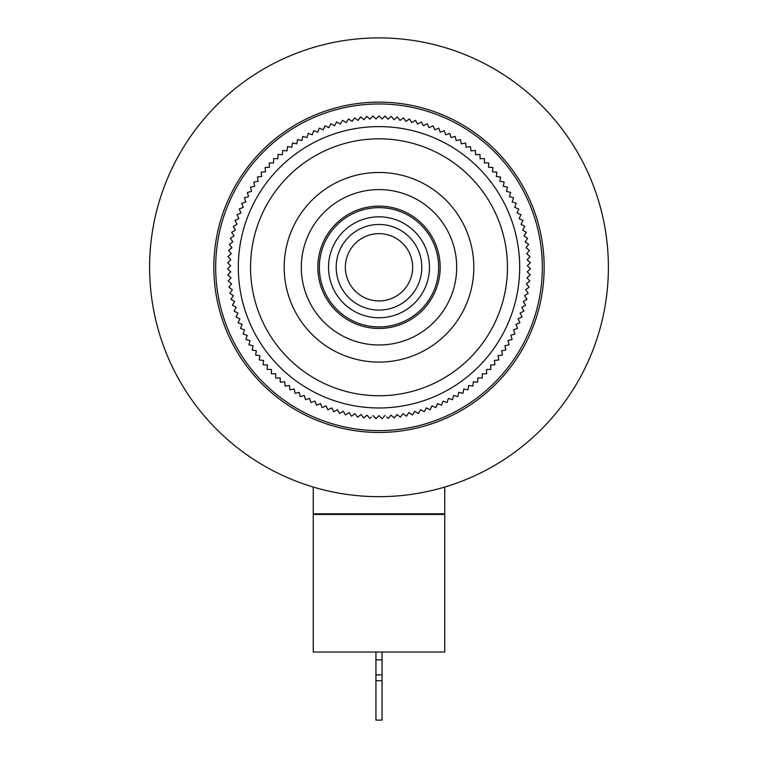 <?xml version="1.0" encoding="UTF-8"?>
<svg xmlns="http://www.w3.org/2000/svg" width="758" height="758" viewBox="0 0 758 758"><rect width="100%" height="100%" fill="white"/><g stroke="black" fill="none" stroke-linecap="round" stroke-linejoin="round"><path stroke-width="1.14" d="M608.39 267.29A229.39 229.39 0 0 1 379 496.67A229.39 229.39 0 0 1 149.61 267.29A229.39 229.39 0 0 1 379 37.9A229.39 229.39 0 0 1 608.39 267.29M213.841 267.29A165.159 165.159 0 0 1 379 102.131A165.159 165.159 0 0 1 544.159 267.29A165.159 165.159 0 0 1 379 432.448A165.159 165.159 0 0 1 213.841 267.29M379 328.46A61.171 61.171 0 0 1 317.829 267.29A61.171 61.171 0 0 1 379 206.119A61.171 61.171 0 0 1 440.171 267.29A61.171 61.171 0 0 1 379 328.46M379 172.473A94.816 94.816 0 0 1 473.816 267.29A94.816 94.816 0 0 1 379 362.097A94.816 94.816 0 0 1 284.184 267.29A94.816 94.816 0 0 1 379 172.473M379 138.828A128.453 128.453 0 0 1 507.453 267.29A128.453 128.453 0 0 1 379 395.742A128.453 128.453 0 0 1 250.547 267.29A128.453 128.453 0 0 1 379 138.828M379 189.604A77.686 77.686 0 0 1 456.686 267.29A77.686 77.686 0 0 1 379 344.975A77.686 77.686 0 0 1 301.314 267.29A77.686 77.686 0 0 1 379 189.604M328.536 267.29A50.464 50.464 0 0 0 379 317.754A50.464 50.464 0 0 0 429.464 267.29A50.464 50.464 0 0 0 379 216.826A50.464 50.464 0 0 0 328.536 267.29M438.645 267.29A59.645 59.645 0 0 1 379 326.925A59.645 59.645 0 0 1 319.355 267.29A59.645 59.645 0 0 1 379 207.645A59.645 59.645 0 0 1 438.645 267.29M336.182 267.29A42.818 42.818 0 0 1 379 224.472A42.818 42.818 0 0 1 421.818 267.29A42.818 42.818 0 0 1 379 310.107A42.818 42.818 0 0 1 336.182 267.29M412.646 267.29A33.646 33.646 0 0 0 379 233.644A33.646 33.646 0 0 0 345.354 267.29A33.646 33.646 0 0 0 379 300.926A33.646 33.646 0 0 0 412.646 267.29M371.354 417.004L369.838 418.407A151.392 151.392 0 0 1 369.762 418.397L366.986 415.138L363.726 417.914A151.392 151.392 0 0 1 363.641 417.904L361.007 414.531L357.634 417.165A151.392 151.392 0 0 1 357.549 417.156L355.057 413.679L351.579 416.18A151.392 151.392 0 0 1 351.494 416.161L349.144 412.589L345.563 414.948A151.392 151.392 0 0 1 345.487 414.929L343.279 411.253L339.612 413.47A151.392 151.392 0 0 1 339.527 413.442L337.471 409.69L333.719 411.755A151.392 151.392 0 0 1 333.643 411.727L331.739 407.889L327.901 409.794A151.392 151.392 0 0 1 327.826 409.765L326.073 405.862L322.169 407.605A151.392 151.392 0 0 1 322.093 407.577L320.501 403.597L316.522 405.189A151.392 151.392 0 0 1 316.456 405.16L315.025 401.115L310.988 402.545A151.392 151.392 0 0 1 310.913 402.507L309.652 398.414L305.559 399.674A151.392 151.392 0 0 1 305.493 399.637L304.394 395.496L300.253 396.595A151.392 151.392 0 0 1 300.187 396.548L299.268 392.369L295.08 393.298A151.392 151.392 0 0 1 295.014 393.25L294.256 389.034L290.049 389.792A151.392 151.392 0 0 1 289.982 389.745L289.395 385.5L285.15 386.087A151.392 151.392 0 0 1 285.093 386.04L284.676 381.776L280.413 382.184A151.392 151.392 0 0 1 280.356 382.136L280.119 377.854L275.836 378.1A151.392 151.392 0 0 1 275.779 378.043L275.713 373.76L271.43 373.827A151.392 151.392 0 0 1 271.373 373.77L271.487 369.487L267.204 369.373A151.392 151.392 0 0 1 267.148 369.317L267.432 365.043L263.159 364.759A151.392 151.392 0 0 1 263.111 364.702L263.566 360.438L259.302 359.984A151.392 151.392 0 0 1 259.255 359.927L259.88 355.691L255.645 355.057A151.392 151.392 0 0 1 255.598 355L256.394 350.793L252.187 349.988A151.392 151.392 0 0 1 252.149 349.921L253.115 345.752L248.946 344.786A151.392 151.392 0 0 1 248.899 344.71L250.036 340.588L245.914 339.451A151.392 151.392 0 0 1 245.867 339.376L247.174 335.301L243.091 333.994A151.392 151.392 0 0 1 243.062 333.927L244.521 329.901L240.504 328.432A151.392 151.392 0 0 1 240.466 328.356L242.096 324.396L238.135 322.775A151.392 151.392 0 0 1 238.107 322.7L239.898 318.805L236.003 317.015A151.392 151.392 0 0 1 235.975 316.939L237.927 313.13L234.108 311.178A151.392 151.392 0 0 1 234.08 311.102L236.183 307.369L232.45 305.275A151.392 151.392 0 0 1 232.431 305.199L234.677 301.551L231.029 299.306A151.392 151.392 0 0 1 231.01 299.221L233.407 295.677L229.854 293.28A151.392 151.392 0 0 1 229.835 293.204L232.374 289.745L228.925 287.216A151.392 151.392 0 0 1 228.916 287.13L231.588 283.786L228.234 281.114A151.392 151.392 0 0 1 228.234 281.038L231.038 277.798L227.798 274.993A151.392 151.392 0 0 1 227.798 274.917L230.735 271.8L227.608 268.863A151.392 151.392 0 0 1 227.608 268.777L230.669 265.783L227.675 262.723A151.392 151.392 0 0 1 227.675 262.647L230.858 259.776L227.987 256.592A151.392 151.392 0 0 1 227.987 256.517L231.275 253.778L228.537 250.481A151.392 151.392 0 0 1 228.546 250.405L231.948 247.8L229.342 244.398A151.392 151.392 0 0 1 229.361 244.322L232.858 241.859L230.394 238.353A151.392 151.392 0 0 1 230.413 238.277L234.014 235.956L231.692 232.355A151.392 151.392 0 0 1 231.711 232.28L235.397 230.11L233.227 226.415A151.392 151.392 0 0 1 233.246 226.339L237.027 224.321L234.999 220.54A151.392 151.392 0 0 1 235.027 220.464L238.884 218.598L237.017 214.741A151.392 151.392 0 0 1 237.046 214.666L240.968 212.96L239.263 209.037A151.392 151.392 0 0 1 239.291 208.962L243.28 207.408L241.736 203.419A151.392 151.392 0 0 1 241.774 203.343L245.819 201.96L244.436 197.904A151.392 151.392 0 0 1 244.474 197.838L248.577 196.616L247.364 192.513A151.392 151.392 0 0 1 247.402 192.437L251.552 191.386L250.5 187.235A151.392 151.392 0 0 1 250.538 187.169L254.735 186.288L253.845 182.1A151.392 151.392 0 0 1 253.892 182.034L258.118 181.314L257.407 177.097A151.392 151.392 0 0 1 257.455 177.031L261.7 176.491L261.159 172.237A151.392 151.392 0 0 1 261.207 172.18L265.471 171.81L265.111 167.546A151.392 151.392 0 0 1 265.158 167.48L269.441 167.291L269.242 163.008A151.392 151.392 0 0 1 269.298 162.951L273.581 162.932L273.562 158.649A151.392 151.392 0 0 1 273.619 158.593L277.892 158.744L278.044 154.461A151.392 151.392 0 0 1 278.11 154.414L282.374 154.736L282.706 150.463A151.392 151.392 0 0 1 282.762 150.416L287.017 150.908L287.519 146.654A151.392 151.392 0 0 1 287.576 146.607L291.811 147.279L292.484 143.054A151.392 151.392 0 0 1 292.55 143.006L296.748 143.849L297.581 139.643A151.392 151.392 0 0 1 297.657 139.605L301.817 140.609L302.821 136.449A151.392 151.392 0 0 1 302.897 136.412L307.009 137.586L308.193 133.474A151.392 151.392 0 0 1 308.26 133.436L312.324 134.782L313.67 130.708A151.392 151.392 0 0 1 313.746 130.679L317.754 132.186L319.26 128.178A151.392 151.392 0 0 1 319.336 128.149L323.278 129.817L324.945 125.866A151.392 151.392 0 0 1 325.021 125.837L328.896 127.666L330.725 123.791A151.392 151.392 0 0 1 330.801 123.772L334.591 125.752L336.58 121.953A151.392 151.392 0 0 1 336.656 121.934L340.361 124.066L342.502 120.361A151.392 151.392 0 0 1 342.578 120.342L346.198 122.625L348.481 118.997A151.392 151.392 0 0 1 348.566 118.987L352.091 121.413L354.517 117.888A151.392 151.392 0 0 1 354.602 117.869L358.022 120.437L360.59 117.016A151.392 151.392 0 0 1 360.675 117.007L363.992 119.707L366.701 116.391A151.392 151.392 0 0 1 366.777 116.381L369.989 119.224L372.822 116.021A151.392 151.392 0 0 1 372.908 116.012L375.996 118.978L378.962 115.889A151.392 151.392 0 0 1 379.038 115.889L382.004 118.978L385.092 116.012A151.392 151.392 0 0 1 385.178 116.021L388.011 119.224L391.223 116.381A151.392 151.392 0 0 1 391.299 116.391L394.008 119.707L397.325 117.007A151.392 151.392 0 0 1 397.41 117.016L399.978 120.437L403.398 117.869A151.392 151.392 0 0 1 403.483 117.888L405.909 121.413L409.434 118.987A151.392 151.392 0 0 1 409.519 118.997L411.802 122.625L415.422 120.342A151.392 151.392 0 0 1 415.498 120.361L417.639 124.066L421.344 121.934A151.392 151.392 0 0 1 421.42 121.953L423.409 125.752L427.199 123.772A151.392 151.392 0 0 1 427.275 123.791L429.104 127.666L432.979 125.837A151.392 151.392 0 0 1 433.055 125.866L434.722 129.817L438.664 128.149A151.392 151.392 0 0 1 438.74 128.178L440.246 132.186L444.254 130.679A151.392 151.392 0 0 1 444.33 130.708L445.676 134.782L449.74 133.436A151.392 151.392 0 0 1 449.807 133.474L450.991 137.586L455.103 136.412A151.392 151.392 0 0 1 455.179 136.449L456.183 140.609L460.343 139.605A151.392 151.392 0 0 1 460.419 139.643L461.252 143.849L465.45 143.006A151.392 151.392 0 0 1 465.516 143.054L466.189 147.279L470.424 146.607A151.392 151.392 0 0 1 470.481 146.654L470.983 150.908L475.238 150.416A151.392 151.392 0 0 1 475.294 150.463L475.626 154.736L479.89 154.414A151.392 151.392 0 0 1 479.956 154.461L480.108 158.744L484.381 158.593A151.392 151.392 0 0 1 484.438 158.649L484.419 162.932L488.702 162.951A151.392 151.392 0 0 1 488.758 163.008L488.559 167.291L492.842 167.48A151.392 151.392 0 0 1 492.89 167.546L492.529 171.81L496.793 172.18A151.392 151.392 0 0 1 496.841 172.237L496.3 176.491L500.545 177.031A151.392 151.392 0 0 1 500.593 177.097L499.882 181.314L504.108 182.034A151.392 151.392 0 0 1 504.155 182.1L503.265 186.288L507.462 187.169A151.392 151.392 0 0 1 507.5 187.235L506.448 191.386L510.598 192.437A151.392 151.392 0 0 1 510.636 192.513L509.423 196.616L513.526 197.838A151.392 151.392 0 0 1 513.564 197.904L512.181 201.96L516.226 203.343A151.392 151.392 0 0 1 516.264 203.419L514.72 207.408L518.709 208.962A151.392 151.392 0 0 1 518.737 209.037L517.032 212.96L520.954 214.666A151.392 151.392 0 0 1 520.983 214.741L519.116 218.598L522.973 220.464A151.392 151.392 0 0 1 523.001 220.54L520.973 224.321L524.754 226.339A151.392 151.392 0 0 1 524.773 226.415L522.603 230.11L526.289 232.28A151.392 151.392 0 0 1 526.308 232.355L523.986 235.956L527.587 238.277A151.392 151.392 0 0 1 527.606 238.353L525.142 241.859L528.639 244.322A151.392 151.392 0 0 1 528.658 244.398L526.052 247.8L529.454 250.405A151.392 151.392 0 0 1 529.463 250.481L526.725 253.778L530.013 256.517A151.392 151.392 0 0 1 530.013 256.592L527.142 259.776L530.325 262.647A151.392 151.392 0 0 1 530.325 262.723L527.331 265.783L530.392 268.777A151.392 151.392 0 0 1 530.392 268.863L527.265 271.8L530.202 274.917A151.392 151.392 0 0 1 530.202 274.993L526.962 277.798L529.766 281.038A151.392 151.392 0 0 1 529.766 281.114L526.412 283.786L529.084 287.13A151.392 151.392 0 0 1 529.075 287.216L525.626 289.745L528.165 293.204A151.392 151.392 0 0 1 528.146 293.28L524.593 295.677L526.99 299.221A151.392 151.392 0 0 1 526.971 299.306L523.323 301.551L525.569 305.199A151.392 151.392 0 0 1 525.55 305.275L521.817 307.369L523.92 311.102A151.392 151.392 0 0 1 523.892 311.178L520.073 313.13L522.025 316.939A151.392 151.392 0 0 1 521.997 317.015L518.102 318.805L519.893 322.7A151.392 151.392 0 0 1 519.865 322.775L515.904 324.396L517.534 328.356A151.392 151.392 0 0 1 517.496 328.432L513.479 329.901L514.938 333.927A151.392 151.392 0 0 1 514.909 333.994L510.826 335.301L512.133 339.376A151.392 151.392 0 0 1 512.086 339.451L507.964 340.588L509.101 344.71A151.392 151.392 0 0 1 509.054 344.786L504.885 345.752L505.851 349.921A151.392 151.392 0 0 1 505.813 349.988L501.606 350.793L502.402 355A151.392 151.392 0 0 1 502.355 355.057L498.12 355.691L498.745 359.927A151.392 151.392 0 0 1 498.698 359.984L494.434 360.438L494.889 364.702A151.392 151.392 0 0 1 494.841 364.759L490.568 365.043L490.852 369.317A151.392 151.392 0 0 1 490.796 369.373L486.513 369.487L486.627 373.77A151.392 151.392 0 0 1 486.57 373.827L482.287 373.76L482.221 378.043A151.392 151.392 0 0 1 482.164 378.1L477.881 377.854L477.644 382.136A151.392 151.392 0 0 1 477.587 382.184L473.324 381.776L472.907 386.04A151.392 151.392 0 0 1 472.85 386.087L468.605 385.5L468.018 389.745A151.392 151.392 0 0 1 467.951 389.792L463.744 389.034L462.986 393.25A151.392 151.392 0 0 1 462.92 393.298L458.732 392.369L457.813 396.548A151.392 151.392 0 0 1 457.747 396.595L453.606 395.496L452.507 399.637A151.392 151.392 0 0 1 452.441 399.674L448.348 398.414L447.087 402.507A151.392 151.392 0 0 1 447.012 402.545L442.975 401.115L441.544 405.16A151.392 151.392 0 0 1 441.478 405.189L437.499 403.597L435.907 407.577A151.392 151.392 0 0 1 435.831 407.605L431.927 405.862L430.174 409.765A151.392 151.392 0 0 1 430.099 409.794L426.261 407.889L424.357 411.727A151.392 151.392 0 0 1 424.281 411.755L420.529 409.69L418.473 413.442A151.392 151.392 0 0 1 418.388 413.47L414.721 411.253L412.513 414.929A151.392 151.392 0 0 1 412.437 414.948L408.856 412.589L406.506 416.161A151.392 151.392 0 0 1 406.421 416.18L402.943 413.679L400.451 417.156A151.392 151.392 0 0 1 400.366 417.165L396.993 414.531L394.359 417.904A151.392 151.392 0 0 1 394.274 417.914L391.014 415.138L388.238 418.397A151.392 151.392 0 0 1 388.162 418.407L386.646 417.004M519.694 267.29A140.694 140.694 0 0 1 379 407.975A140.694 140.694 0 0 1 238.306 267.29A140.694 140.694 0 0 1 379 126.595A140.694 140.694 0 0 1 519.694 267.29M385.007 415.498L382.108 418.653A151.392 151.392 0 0 1 382.032 418.653L379 415.621L375.968 418.653A151.392 151.392 0 0 1 375.892 418.653L372.993 415.498M215.679 267.29A163.321 163.321 0 0 0 379 430.61A163.321 163.321 0 0 0 542.321 267.29A163.321 163.321 0 0 0 379 103.96A163.321 163.321 0 0 0 215.679 267.29M313.244 652.041L313.244 514.417L444.756 514.417L444.756 652.041L313.244 652.041M375.94 652.041L375.94 720.1L382.06 720.1L382.06 652.041M332.345 514.417A1.222 1.222 0 0 0 331.284 513.801M425.655 514.417A1.222 1.222 0 0 1 426.716 513.801M444.756 487.043L444.756 513.801L313.244 513.801L313.244 487.043M375.94 680.722L382.06 680.722M375.94 674.857L382.06 674.857M375.94 659.839L382.06 659.839"/></g></svg>
